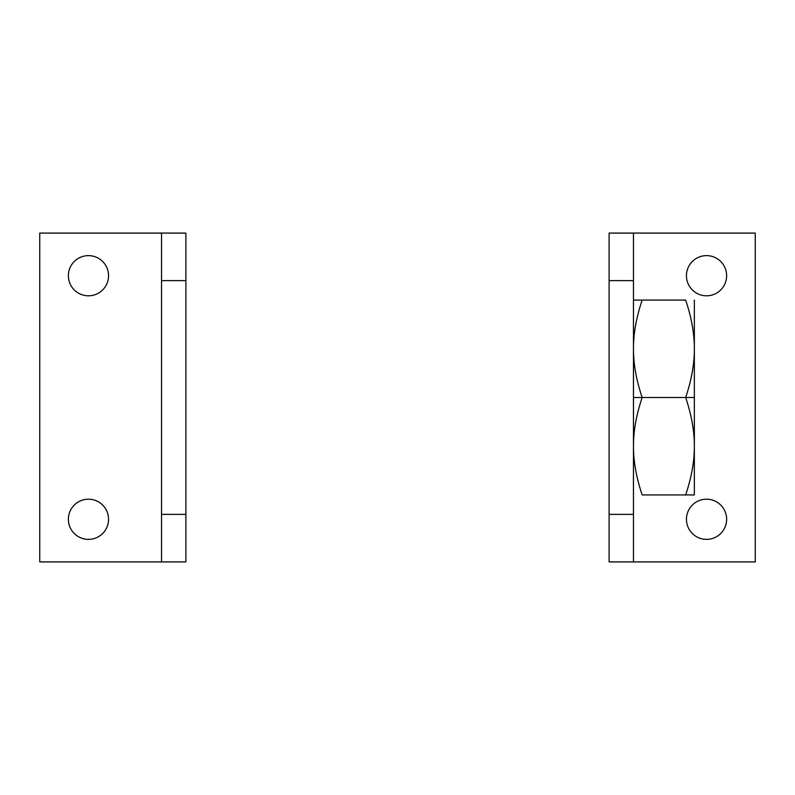 <?xml version="1.0" encoding="UTF-8"?>
<svg xmlns="http://www.w3.org/2000/svg" width="795" height="795" viewBox="0 0 795 795"><rect width="100%" height="100%" fill="white"/><g stroke="black" fill="none" stroke-linecap="round" stroke-linejoin="round"><path stroke-width="1.19" d="M706.536 255.622A20.094 20.094 0 0 0 686.443 275.716A20.094 20.094 0 0 0 706.536 295.81A20.094 20.094 0 0 0 726.63 275.716A20.094 20.094 0 0 0 706.536 255.622A20.094 20.094 0 0 1 726.63 275.716A20.094 20.094 0 0 1 706.536 295.81A20.094 20.094 0 0 1 686.443 275.716A20.094 20.094 0 0 1 706.536 255.622M706.536 499.19A20.094 20.094 0 0 0 686.443 519.284A20.094 20.094 0 0 0 706.536 539.378A20.094 20.094 0 0 0 726.63 519.284A20.094 20.094 0 0 0 706.536 499.19A20.094 20.094 0 0 1 726.63 519.284A20.094 20.094 0 0 1 706.536 539.378A20.094 20.094 0 0 1 686.443 519.284A20.094 20.094 0 0 1 706.536 499.19M633.466 514.365L633.466 561.916L755.25 561.916L755.25 233.084L633.466 233.084L633.466 514.365L609.109 514.365L609.109 561.916L633.466 561.916L633.466 280.635L609.109 280.635L609.109 514.365L633.466 514.365M609.109 233.084L755.25 233.084L755.25 561.916L609.109 561.916L609.109 280.635L633.466 280.635L633.466 233.084L609.109 233.084L609.109 280.635L609.109 233.084M633.466 397.5L642.161 397.5C636.318 380.149 633.416 363.911 633.466 348.786C633.416 363.911 636.318 380.149 642.161 397.5C636.318 414.851 633.416 431.089 633.466 446.214C633.416 461.339 636.318 477.576 642.161 494.927L685.658 494.927C691.501 477.576 694.403 461.339 694.353 446.214C694.403 431.089 691.501 414.851 685.658 397.5L694.353 397.5L694.353 348.786C694.403 363.911 691.501 380.149 685.658 397.5L642.161 397.5L685.658 397.5C691.501 380.149 694.403 363.911 694.353 348.786C694.403 333.661 691.501 317.424 685.658 300.073L642.161 300.073L685.658 300.073C691.501 317.424 694.403 333.661 694.353 348.786L694.353 300.073L694.353 397.5L685.658 397.5C691.501 414.851 694.403 431.089 694.353 446.214L694.353 397.5L694.353 446.214C694.403 461.339 691.501 477.576 685.658 494.927L642.161 494.927C636.318 477.576 633.416 461.339 633.466 446.214C633.416 431.089 636.318 414.851 642.161 397.5L633.466 397.5M633.466 300.073L642.161 300.073C636.318 317.424 633.416 333.661 633.466 348.786C633.416 333.661 636.318 317.424 642.161 300.073L633.466 300.073M694.353 494.927L685.658 494.927L694.353 494.927L694.353 446.214L694.353 494.927M88.464 539.378A20.094 20.094 0 0 0 108.557 519.284A20.094 20.094 0 0 0 88.464 499.19A20.094 20.094 0 0 0 68.37 519.284A20.094 20.094 0 0 0 88.464 539.378A20.094 20.094 0 0 1 68.37 519.284A20.094 20.094 0 0 1 88.464 499.19A20.094 20.094 0 0 1 108.557 519.284A20.094 20.094 0 0 1 88.464 539.378M88.464 295.81A20.094 20.094 0 0 0 108.557 275.716A20.094 20.094 0 0 0 88.464 255.622A20.094 20.094 0 0 0 68.37 275.716A20.094 20.094 0 0 0 88.464 295.81A20.094 20.094 0 0 1 68.37 275.716A20.094 20.094 0 0 1 88.464 255.622A20.094 20.094 0 0 1 108.557 275.716A20.094 20.094 0 0 1 88.464 295.81M161.534 280.635L161.534 233.084L39.75 233.084L39.75 561.916L161.534 561.916L161.534 280.635L185.891 280.635L185.891 233.084L161.534 233.084L161.534 514.365L185.891 514.365L185.891 280.635L161.534 280.635M185.891 561.916L39.75 561.916L39.75 233.084L185.891 233.084L185.891 514.365L161.534 514.365L161.534 561.916L185.891 561.916L185.891 514.365L185.891 561.916"/></g></svg>
